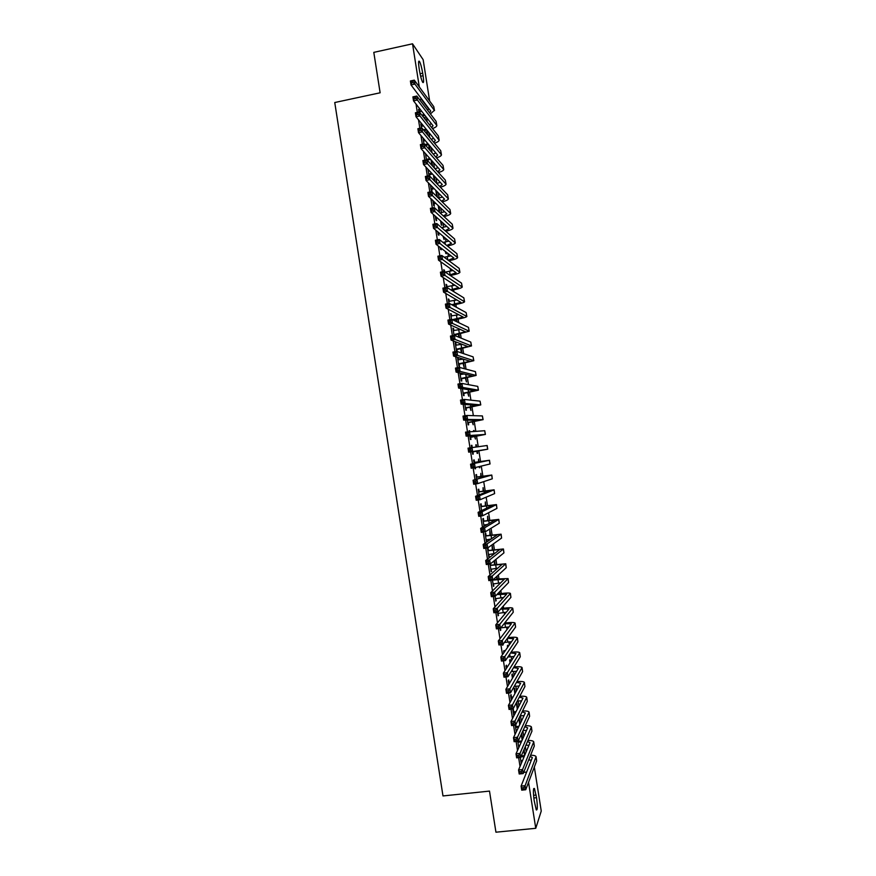 <?xml version="1.0" encoding="UTF-8"?>
<svg xmlns="http://www.w3.org/2000/svg" width="876" height="876" viewBox="0 0 876 876"><rect width="100%" height="100%" fill="white"/><g stroke="black" fill="none" stroke-linecap="round" stroke-linejoin="round"><path stroke-width="1.31" d="M526.169 751.849L525.337 746.538M523.771 736.541L522.884 730.902M521.362 721.244L520.486 715.681M518.964 705.947L518.165 700.909M516.555 690.66L515.855 686.138M514.157 675.385L513.533 671.388M511.759 660.099L511.212 656.628M509.361 644.835L508.901 641.878M506.963 629.57L506.58 627.139M505.912 622.913L505.726 621.675M504.565 614.306L504.269 612.39M503.612 608.218L503.273 606.093M502.167 599.053L501.948 597.662M501.302 593.534L500.831 590.523M499.769 583.799L499.638 582.934M498.991 578.85L498.378 574.941M496.692 564.177L495.936 559.381M494.382 549.504L493.495 543.821M492.082 534.831L491.042 528.261M489.772 520.169L488.6 512.712M487.472 505.507L486.158 497.174M485.173 490.856L483.716 481.636M482.873 476.205L481.285 466.098M480.563 461.564L478.844 450.582M478.23 446.694L476.544 435.952M475.788 431.178L474.245 421.323M473.358 415.662L471.945 406.694M470.916 400.146L469.645 392.076M468.485 384.652L467.357 377.457M466.043 369.146L465.057 362.85M463.612 353.652L462.769 348.243M461.181 338.169L460.469 333.636M458.75 322.686L458.181 319.039M457.535 314.977L457.381 313.98M456.319 307.213L455.881 304.454M455.235 300.337L454.994 298.825M453.888 291.741L453.593 289.868M452.936 285.707L452.618 283.682M451.458 276.269L451.304 275.283M450.647 271.089L450.242 268.538M448.348 256.46L447.866 253.394M446.048 241.853L445.49 238.272M443.749 227.234L443.114 223.139M441.46 212.638L440.738 208.017M439.161 198.031L438.361 192.906M436.872 183.434L435.985 177.795M434.474 168.17L433.609 162.695M432.054 152.752L431.244 147.595M429.623 137.335L428.868 132.495M427.203 121.917L426.502 117.406M534.327 767.026L541.248 811.045L535.762 828.302L528.546 782.323M535.762 828.302L495.936 832.2L489.498 791.094L442.982 795.945L334.752 102.525L380.129 92.79L373.8 52.374L412.53 43.8L423.152 59.688L429.656 101.036M521.691 733.497L522.589 739.18M521.275 734.395L522.173 740.1M517.793 741.304L518.789 747.644M519.096 745.881L519.216 746.68M517.738 708.334L516.851 702.662L516.424 703.472L517.311 709.155M513.719 711.684L513.347 709.297L512.898 710.151L513.818 715.977M512.898 677.498L512.34 673.929L511.891 674.651L512.46 678.243M509.109 682.273L508.726 679.885L508.266 680.652L508.846 684.32M508.058 646.696L507.828 645.218L507.368 645.864L507.609 647.353M504.357 652.007L504.116 650.496L503.634 651.175L503.875 652.697M500.065 628.41L500.404 630.545L500.601 628.114M499.451 591.924L499.736 593.742M498.981 592.417L499.2 593.818M495.006 596.206L495.772 601.1L495.947 598.45M494.524 560.53L495.126 564.385M494.031 560.936L494.59 564.462M489.958 564.034L491.151 571.678L491.316 569.028M490.505 563.805L490.659 564.823M490.516 535.05L489.815 530.56L489.98 535.126M486.06 535.499L485.687 533.123L485.151 533.451L486.519 542.178M486.706 539.616L487.045 541.817M485.917 505.737L485.315 501.937L485.37 505.824M481.461 506.208L481.088 503.831L480.541 504.072L481.57 510.653M481.318 476.445L480.825 473.336L480.771 476.522M476.862 476.938L476.489 474.562L475.931 474.715L476.621 479.139M475.799 444.844L476.128 446.979M476.336 444.756L476.675 446.902M477.289 450.822L477.683 453.33M476.752 450.91L477.146 453.418M471.321 445.391L471.89 445.304L471.321 445.38L471.671 447.581M472.295 451.6L472.701 454.173L473.27 454.075L472.701 454.173M471.89 445.304L472.241 447.505M472.898 451.709L473.27 454.075M472.69 421.564L473.193 424.761L472.153 421.652M467.357 420.141L468.102 424.849L468.682 424.838L468.31 422.462M468.102 392.328L468.715 396.215L467.565 392.415M462.418 388.703L463.492 395.547L464.094 395.613L463.722 393.247M463.021 388.791L464.357 389.01M462.342 359.226L462.889 359.127L462.353 359.269M463.514 363.113L464.225 367.69L462.966 363.201M457.568 357.758L458.126 357.66L457.513 357.474L458.893 366.256L459.506 366.42L459.134 364.044M458.126 357.66L458.487 359.937M458.925 333.909L459.484 337.468M458.389 334.008L458.893 337.227M452.98 328.588L453.549 328.489L452.925 328.204L454.064 335.442M453.549 328.489L453.888 330.668M454.545 334.862L454.644 335.497M454.337 304.728L454.578 306.261M453.801 304.826L453.976 305.921M448.402 299.428L448.972 299.329L448.326 298.968L449.038 303.457M448.972 299.329L449.3 301.421M443.825 270.29L444.395 270.191L443.738 269.742L444.022 271.494M444.395 270.191L444.614 271.626M446.059 252.003L446.333 253.744L445.698 253.263L445.424 251.511M440.245 247.503L440.529 249.299L441.186 249.802L440.913 248.017M441.263 221.497L441.865 225.307L441.219 224.749L440.617 220.916M435.328 216.186L435.952 220.106L436.62 220.697L436.248 218.343M436.478 191.001L437.398 196.892L436.741 196.246L435.821 190.344M430.423 184.891L431.364 190.935L432.054 191.614L431.682 189.26M431.693 160.538L432.558 166.057M431.014 159.793L431.89 165.323M425.506 153.629L426.481 159.804M426.207 154.417L426.382 155.479M426.612 131.707L426.984 134.148M427.138 131.597L427.674 134.97M420.995 124.907L421.564 124.797L420.841 123.921L421.476 127.951M421.564 124.797L421.805 126.352M416.023 104.058L417.326 112.38M418.498 119.804L419.834 128.29M420.973 135.561L422.331 144.211M423.447 151.318L424.827 160.144M425.922 167.086L427.335 176.076M428.397 182.854L429.831 192.019M430.872 198.633L432.339 207.962M433.357 214.423L434.846 223.917M435.832 230.213L437.354 239.871M438.318 246.003L439.861 255.836M440.792 261.804L442.369 271.801M443.278 277.615L444.877 287.777M445.764 293.427L447.384 303.753M448.238 309.239L449.892 319.74M450.724 325.062L452.399 335.738M453.21 340.895L454.918 351.736M455.695 356.729L457.425 367.734M458.181 372.563L459.944 383.743M460.677 388.418L462.451 399.763M463.163 404.263L464.97 415.782M465.649 420.119L467.488 431.813M468.145 435.985L470.007 447.844M470.631 451.852L472.503 463.765M473.149 467.894L475 479.643M475.668 483.946L477.486 495.531M478.197 499.999L479.982 511.42M480.716 516.052L482.479 527.319M483.234 532.115L484.975 543.219M485.764 548.19L487.472 559.129M488.282 564.264L489.98 575.039M490.812 580.339L492.476 590.961M493.33 596.436L494.973 606.882M495.86 612.521L497.48 622.814M498.389 628.629L499.977 638.757M500.919 644.725L502.485 654.69M503.448 660.843L504.981 670.644M505.978 676.962L507.489 686.598M508.507 693.08L509.996 702.563M511.036 709.21L512.504 718.528M513.577 725.35L515.011 734.493M516.106 741.49L517.519 750.469M518.647 757.63L520.026 766.456M418.717 110.398L419.275 110.277L418.553 109.369L418.98 112.029M419.275 110.277L419.516 111.799M424.378 117.526L424.542 118.567M424.915 117.417L425.232 119.432M423.283 139.426L423.842 139.317L423.13 138.485L423.973 143.872M423.842 139.317L424.094 140.916M428.835 145.898L429.437 149.73M429.371 145.788L430.116 150.508M427.959 169.254L428.977 175.748M428.66 169.999L428.079 169.988M429.404 174.718L429.601 175.988M434.08 175.769L435 181.617M433.412 175.058L434.343 180.927M432.875 200.538L433.653 205.521L434.332 206.156L433.97 203.79M438.865 206.243L439.632 211.105L438.985 210.492L438.219 205.63M437.792 231.844L438.241 234.702L438.909 235.25L438.537 232.885M443.661 236.739L444.099 239.531L443.026 236.213M442.073 255.639L441.504 255.518M442.709 263.172L443.365 263.632M448.457 267.257L447.833 266.819M446.114 284.864L446.683 284.755L446.037 284.35L446.53 287.47M446.683 284.755L447.001 286.802M450.691 314.002L451.26 313.904L450.625 313.586L451.545 319.444M451.26 313.904L451.589 316.039M456.626 319.324L457.031 321.864M456.089 319.411L456.429 321.58M455.268 343.173L455.838 343.074L455.224 342.834L456.571 351.451M455.838 343.074L456.188 345.297M456.845 349.458L457.162 351.473M461.214 348.506L461.937 353.094M460.677 348.604L461.345 352.897M459.955 372.99L461.192 380.896L461.794 381.016L461.422 378.64M460.557 373.132L460.787 374.578M465.802 377.72L466.47 381.947L465.265 377.808M464.893 404.416L465.802 410.198L466.382 410.231L466.01 407.855M470.401 406.946L470.949 410.483L469.854 407.033M469.032 430.773L469.602 430.685L469.153 431.55M469.832 435.865L470.401 439.511L470.97 439.456L470.598 437.08M469.602 430.685L469.722 431.485M473.555 430.565L473.664 431.277M474.091 430.477L474.212 431.255M474.989 436.193L475.438 439.04L474.453 436.281M474.562 462.309L474.19 459.933L473.62 460.042L474.157 463.404M474.814 467.642L475.011 468.846L475.383 467.532M479.019 461.805L478.581 459.046L478.471 461.893M479.752 466.47L479.391 467.751L479.928 467.62M479.216 466.601L479.391 467.751M479.161 491.567L478.789 489.191L478.23 489.388L479.095 494.896M483.618 491.086L483.07 487.636L483.07 491.173M483.76 520.859L483.388 518.472L482.851 518.767L484.045 526.41M484.395 524.921L484.581 526.104M488.217 520.399L487.571 516.249L487.68 520.475M488.359 550.161L487.987 547.785L487.461 548.157L488.841 556.972L489.016 554.322M492.827 549.723L492.06 544.872L492.279 549.799M492.476 580.12L493.462 586.383L493.626 583.734M496.988 576.222L497.437 579.058M496.506 576.671L496.889 579.135M497.535 612.302L498.083 615.828L498.258 613.167M501.926 607.637L502.047 608.426M501.882 636.25L501.4 636.885M502.594 644.517L502.714 645.283L503.131 644.199M505.638 631.3L505.178 631.914M506.799 667.578L506.427 665.191L505.956 665.913L506.361 668.508M510.478 662.103L510.084 659.573L509.635 660.252L510.029 662.793M511.409 696.978L511.036 694.591L510.588 695.402L511.332 700.143M515.318 692.916L514.595 688.284L514.157 689.062L514.891 693.704M515.252 725.153L516.303 731.81M515.778 724.737L516.03 726.401M519.216 717.74L520.158 723.751M518.8 718.605L519.742 724.627M520.322 757.455L521.242 763.292L521.417 760.653M524.166 749.254L524.571 755.386L523.76 750.206M536.539 797.686C537.656 806.413 537.568 810.486 536.276 809.917L534.185 800.708C533.079 791.948 533.166 787.874 534.448 788.51L536.539 797.686L533.812 797.959M523.673 772.38L526.64 772.063M419.451 99.514L421.225 99.141L421.093 98.309M419.308 86.954L412.53 43.8M419.067 67.956C418.301 62.525 418.421 60.334 419.44 61.375C420.622 63.532 421.717 67.463 422.692 73.179L423.097 75.741C423.864 81.172 423.743 83.362 422.714 82.333C421.542 80.209 420.458 76.278 419.473 70.562L419.067 67.956M428.879 109.259L421.225 99.141M475 468.791L475.569 468.704M488.797 556.654L489.366 556.578M491.097 571.316L491.666 571.24M493.396 585.978L493.976 585.902M495.706 600.651L496.276 600.575M498.006 615.324L498.575 615.248M500.316 630.008L500.886 629.932M502.616 644.692L503.196 644.616M521.1 762.35L521.669 762.284M524.428 754.477L524.976 754.422M421.772 115.084L424.258 114.559M418.925 111.723L421.728 111.329M424.97 115.457L422.495 115.982M427.378 109.916L429.207 109.062M429.601 112.818L430.729 111.077L411.019 84.95L410.395 80.975L414.304 80.132L433.773 106.653L434.507 110.606M412.892 81.008L411.326 81.348L411.578 82.946L413.144 82.607L412.892 81.008L414.304 80.132L414.928 84.107L434.354 110.321L430.445 113.935M413.144 82.607L414.928 84.107L411.019 84.95L411.578 82.946M411.326 81.348L410.395 80.975M423.382 129.779L426.174 129.199M421.214 126.286L423.546 125.991M426.875 130.064L424.083 130.644M429.35 124.622L431.441 123.713M431.671 127.546L433.04 125.75L413.516 100.849L412.892 96.875L416.801 96.042L436.084 121.326L436.806 125.279M415.399 96.94L413.833 97.28L414.085 98.868L415.651 98.539L415.399 96.94L416.801 96.042L417.425 100.028L436.85 125.52C436.752 126.516 435.306 127.535 432.492 128.586M415.651 98.539L417.425 100.028L413.516 100.849L414.085 98.868M413.833 97.28L412.892 96.875M424.904 144.507L428.057 143.861M423.502 140.85L425.32 140.664M428.747 144.671L425.616 145.317M431.277 139.317L433.664 138.364M433.719 142.273L435.35 140.423L416.012 116.76L415.388 112.785L419.297 111.964L438.394 136.01L439.117 139.952M417.907 112.884L416.33 113.212L416.582 114.811L418.148 114.482L417.907 112.884L419.297 111.964L419.922 115.939L439.15 140.182C439.04 141.167 437.496 142.186 434.518 143.226M418.148 114.482L419.922 115.939L416.012 116.76L416.582 114.811M416.33 113.212L415.388 112.785M426.415 159.421L429.886 158.523M425.791 155.413L427.05 155.348M430.576 159.301L427.181 160.155M433.16 154.034L435.876 153.015M435.733 157.001L437.65 155.107L418.509 132.67L417.885 128.695L421.805 127.885L440.705 150.705L441.427 154.625M420.403 128.827L418.837 129.155L419.089 130.754L420.655 130.425L420.403 128.827L421.805 127.885L422.429 131.86L441.46 154.844C441.318 155.829 439.664 156.848 436.5 157.888M420.655 130.425L422.429 131.86L418.509 132.67L419.089 130.754M426.842 159.147L427.543 159.914M418.837 129.155L417.885 128.695M428.703 173.995L431.671 173.207M432.361 173.941L428.879 175.069M435 168.739L438.077 167.688M437.715 171.729L439.96 169.791L421.006 148.591L420.381 144.617L424.302 143.806L443.015 165.389L443.727 169.309M422.911 144.781L421.345 145.109L421.586 146.697L423.163 146.38L422.911 144.781L424.302 143.806L424.926 147.792L443.76 169.517C443.606 170.491 441.832 171.51 438.46 172.55M423.163 146.38L424.926 147.792L421.006 148.591L421.586 146.697M429.13 173.722L429.82 174.444M421.345 145.109L420.381 144.617M430.992 188.57L433.401 187.902M434.08 188.592L431.156 189.599M436.763 183.456L440.267 182.35M439.653 186.468L442.27 184.486L423.513 164.524L422.889 160.538L426.809 159.739L445.326 180.095L446.037 183.993M425.418 160.735L423.842 161.053L424.094 162.651L425.67 162.334L425.418 160.735L426.809 159.739L427.433 163.724L446.07 184.19C445.884 185.164 443.979 186.172 440.365 187.223M425.67 162.334L427.433 163.724L423.513 164.524L424.094 162.651M431.419 188.296L432.109 188.986M423.842 161.053L422.889 160.538M433.281 203.155L435.054 202.619M435.733 203.265L433.445 204.141M438.471 198.184L442.446 197.034M441.537 201.206L444.581 199.18L426.01 180.445L425.386 176.47L429.306 175.682L447.636 194.79L448.348 198.688M427.926 176.7L426.349 177.018L426.601 178.616L428.167 178.299L427.926 176.7L429.306 175.682L429.93 179.668L448.381 198.874C448.151 199.838 446.103 200.845 442.227 201.896M428.167 178.299L429.93 179.668L426.01 180.445L426.601 178.616M433.708 202.882L434.386 203.528M426.349 177.018L425.386 176.47M435.58 217.741L436.631 217.347M440.08 212.923L444.614 211.707M437.299 217.949L435.722 218.682M443.355 215.956L446.891 213.886L428.517 196.388L427.882 192.402L431.813 191.625L449.946 209.506L450.658 213.383M430.434 192.665L428.857 192.983L429.109 194.581L430.674 194.264L430.434 192.665L431.813 191.625L432.437 195.611L450.691 213.558C450.417 214.521 448.194 215.529 444.033 216.591M430.674 194.264L432.437 195.611L428.517 196.388L429.109 194.581M435.996 217.467L436.675 218.069M428.857 192.983L427.882 192.402M441.592 227.672L446.749 226.402M438.821 232.709L438.011 233.224M445.096 230.716L449.202 228.592L431.014 212.331L430.39 208.346L434.321 207.579L452.257 224.212L452.969 228.078M432.941 208.641L431.364 208.948L431.616 210.547L433.193 210.24L432.941 208.641L434.321 207.579L434.945 211.565L453.001 228.253C452.673 229.205 450.264 230.224 445.764 231.286M433.193 210.24L434.945 211.565L431.014 212.331L431.616 210.547M431.364 208.948L430.39 208.346M442.982 242.444L448.873 241.097M446.749 245.477L451.512 243.298L433.521 228.275L432.897 224.289L436.817 223.533L454.567 238.929L455.279 242.783M435.449 224.628L433.872 224.924L434.124 226.523L435.7 226.227L435.449 224.628L436.817 223.533L437.452 227.519L455.312 242.948C454.918 243.911 452.279 244.93 447.395 246.003M435.7 226.227L437.452 227.519L433.521 228.275L434.124 226.523M433.872 224.924L432.897 224.289M444.241 257.248L450.965 255.803M448.271 260.249L453.834 258.015L436.018 244.229L435.394 240.243L439.325 239.498L456.889 253.657L457.6 257.5M437.956 240.615L436.379 240.911L436.631 242.51L438.208 242.214L437.956 240.615L439.325 239.498L439.96 243.484L457.622 257.643C457.141 258.617 454.239 259.635 448.906 260.73M438.208 242.214L439.96 243.484L436.018 244.229L436.631 242.51M436.379 240.911L435.394 240.243M449.651 275.042L456.144 272.743L438.526 260.194L437.901 256.197L441.832 255.464L459.199 268.385L459.911 272.217M445.304 272.086L453.012 270.509M440.464 256.602L438.887 256.898L439.139 258.497L440.716 258.201L440.464 256.602L441.832 255.464L442.468 259.449L459.933 272.348C459.396 273.29 456.352 274.298 450.79 275.382L450.286 275.469M440.716 258.201L442.468 259.449L438.526 260.194L439.139 258.497M438.887 256.898L437.901 256.197M450.844 289.868L458.553 287.635L441.033 276.159L440.409 272.162L444.34 271.44L461.521 283.123L462.221 286.934M446.41 286.726L455.016 285.237M442.982 272.6L441.405 272.896L441.657 274.495L443.234 274.199L442.982 272.6L444.34 271.44L444.975 275.425L462.243 287.054C461.696 287.93 458.641 288.894 453.078 289.956L451.469 290.252M443.234 274.199L444.975 275.425L441.033 276.159L441.657 274.495M441.405 272.896L440.409 272.162M451.797 304.728L460.875 302.351L443.541 292.124L442.917 288.138L446.859 287.416L463.831 297.851L464.543 301.662M448.709 301.344L456.954 299.964M445.49 288.609L443.913 288.894L444.165 290.493L445.742 290.208L445.49 288.609L446.859 287.416L447.483 291.412L464.554 301.771C463.995 302.57 460.94 303.501 455.367 304.541L452.421 305.078M445.742 290.208L447.483 291.412L443.541 292.124L444.165 290.493M443.913 288.894L442.917 288.138M452.421 319.652L463.185 317.068L446.048 308.1L445.424 304.114L449.366 303.403L466.152 312.601L466.853 316.389M450.998 315.962L458.805 314.714M448.008 304.618L446.431 304.903L446.683 306.501L448.26 306.217L448.008 304.618L449.366 303.403L449.99 307.399L466.875 316.488C466.306 317.221 463.229 318.108 457.655 319.138L453.045 319.959M448.26 306.217L449.99 307.399L446.048 308.1L446.683 306.501M446.431 304.903L445.424 304.114M453.932 334.61L465.495 331.796L448.556 324.087L447.932 320.09L451.874 319.39L468.474 327.35L469.175 331.128M453.297 330.58L460.535 329.475M450.516 320.627L448.939 320.912L449.191 322.51L450.768 322.237L450.516 320.627L451.874 319.39L452.509 323.386L469.186 331.216L454.02 335.201M450.768 322.237L452.509 323.386L448.556 324.087L449.191 322.51M454.348 334.347L454.972 334.599M448.939 320.912L447.932 320.09M456.221 349.239L467.817 346.524L451.074 340.074L450.439 336.077L454.392 335.388L470.795 342.1L471.485 345.867M455.597 345.21L462.079 344.268M453.034 336.658L451.458 336.931L451.709 338.53L453.286 338.256L453.034 336.658L454.392 335.388L455.016 339.384L471.496 345.943L456.308 349.787M453.286 338.256L455.016 339.384L451.074 340.074L451.709 338.53M456.648 348.976L457.261 349.195M451.458 336.931L450.439 336.077M458.52 363.879L470.127 361.262L453.582 356.072L452.958 352.075L456.9 351.396L473.106 356.86L473.806 360.616M457.896 359.85L463.36 359.105L463.951 362.763M455.553 352.678L453.976 352.951L454.228 354.561L455.805 354.287L455.553 352.678L456.9 351.396L457.535 355.393L473.817 360.682L458.597 364.372M455.805 354.287L457.535 355.393L453.582 356.072L454.228 354.561M458.947 363.617L459.55 363.781M453.976 352.951L452.958 352.075M460.82 378.52L472.449 376.001L456.089 372.07L455.465 368.073L459.418 367.405L475.427 371.621L476.128 375.366M460.185 374.49L464.214 373.997M458.071 368.708L456.484 368.982L456.735 370.581L458.323 370.318L458.071 368.708L459.418 367.405L460.042 371.402L476.139 375.421L460.896 378.969M458.323 370.318L460.042 371.402L456.089 372.07L456.735 370.581M461.247 378.257L461.849 378.388M456.484 368.982L455.465 368.073M463.119 393.16L474.759 390.74L458.608 388.079L457.973 384.071L461.926 383.414L477.748 386.393L478.449 390.116M460.59 384.75L459.002 385.013L459.254 386.623L460.842 386.36L460.59 384.75L461.926 383.414L462.561 387.422L478.449 390.159L463.185 393.576M460.842 386.36L462.561 387.422L458.608 388.079L459.254 386.623M463.546 392.908L464.138 392.985M459.002 385.013L457.973 384.071M465.419 407.811L477.081 405.489L461.115 404.088L460.491 400.091L464.444 399.434L480.07 401.164L480.771 404.876M463.108 400.803L461.521 401.055L461.772 402.664L463.36 402.402L463.108 400.803L464.444 399.434L465.079 403.442L480.771 404.909L465.485 408.183M463.36 402.402L465.079 403.442L461.115 404.088L461.772 402.664M465.846 407.559L466.437 407.592M461.521 401.055L460.491 400.091M467.729 422.473L479.402 420.25L463.634 420.108L463.01 416.1L466.963 415.465L482.402 415.936L483.092 419.648L467.773 422.79M465.627 416.845L464.039 417.107L464.291 418.706L465.879 418.454L465.627 416.845L466.963 415.465L467.587 419.473L483.092 419.67M465.879 418.454L467.587 419.473L463.634 420.108L464.291 418.706M468.145 422.21L468.726 422.21M464.039 417.107L463.01 416.1M470.029 437.124L481.723 435L466.152 436.139L465.517 432.131L484.724 430.718L485.413 434.419L470.073 437.409M468.145 432.908L466.569 433.16L466.82 434.759L468.397 434.507L468.145 432.908L469.481 431.496L470.105 435.503L485.413 434.43M468.397 434.507L470.105 435.503L466.152 436.139L466.82 434.759M470.456 436.872L471.025 436.828M466.569 433.16L465.517 432.131M472.328 451.797L484.045 449.771L468.671 452.158L468.036 448.151L487.155 445.501L487.735 449.191L472.361 452.027M470.675 448.972L469.087 449.213L469.339 450.822L470.927 450.571L470.675 448.972L472 447.537L472.624 451.545L487.735 449.191M470.927 450.571L472.624 451.545L468.671 452.158L469.339 450.822M472.755 451.534L473.325 451.447M469.087 449.213L468.036 448.151M474.485 462.539L485.775 460.842L470.554 464.192L489.476 460.272L474.004 462.429M473.96 462.156L475.044 462.418M473.193 465.036L474.518 463.579L475.142 467.587L471.178 468.2L470.554 464.192L471.857 466.886L473.445 466.645L473.193 465.036L471.606 465.276M473.445 466.645L475.142 467.587L490.056 463.962L489.476 460.272M471.178 468.2L471.857 466.886M476.785 477.212L488.107 475.613L473.073 480.234L491.797 475.044L476.303 477.102M476.259 476.785L477.343 477.048M475.723 481.11L477.037 479.621L477.672 483.64L473.697 484.242L473.073 480.234L474.387 482.961L475.975 482.72L475.723 481.11L474.135 481.351M475.975 482.72L477.672 483.64L492.279 478.8L491.797 475.055M473.697 484.242L474.387 482.961M479.095 491.896L490.429 490.396L475.591 496.276L479.555 495.685L494.119 489.815L478.614 491.775M478.548 491.425L479.643 491.688M478.241 497.196L479.555 495.685L480.19 499.692L476.226 500.284L475.591 496.276L476.905 499.035L478.493 498.794L478.241 497.196L476.654 497.426M478.493 498.794L480.19 499.692L494.611 493.604L494.119 489.848M476.226 500.284L476.905 499.035M481.548 510.5L482.566 510.16M481.395 506.58L492.75 505.178L478.11 512.329L482.085 511.748L496.44 504.598L480.913 506.459M482.107 510.226L481.559 510.555M480.847 506.065L481.942 506.328M480.771 513.281L482.085 511.748L482.709 515.756L478.745 516.336L478.11 512.329L479.435 515.121L481.023 514.891L480.771 513.281L479.183 513.511M481.023 514.891L482.709 515.756L496.933 508.409L496.451 504.642M478.745 516.336L479.435 515.121M484.308 524.932L487.352 524.494M483.705 521.264L495.071 519.961L480.628 528.381L484.603 527.812L498.772 519.391L483.224 521.143M483.147 520.705L484.242 520.979M483.3 529.367L484.603 527.812L485.238 531.831L481.263 532.4L480.628 528.381L481.953 531.206L483.552 530.976L483.3 529.367L481.701 529.597M483.552 530.976L485.238 531.831L499.265 523.224L498.772 519.446M481.263 532.4L481.953 531.206M486.158 539.89L491.272 538.97M486.016 535.959L497.393 534.754L483.158 544.445L487.133 543.886L501.094 534.185L485.523 535.838M485.446 535.356L486.541 535.63M485.819 545.463L487.133 543.886L487.757 547.905L483.782 548.464L483.158 544.445L484.483 547.303L486.081 547.073L485.819 545.463L484.231 545.693M486.081 547.073L487.757 547.905L501.598 538.05L501.105 534.25M483.782 548.464L484.483 547.303M488.469 554.585L494.71 553.523M488.326 550.665L499.725 549.559L485.676 560.52L489.651 559.961L503.415 548.978L487.833 550.544M487.757 550.008L488.841 550.281M488.348 561.571L489.651 559.961L490.286 563.98L486.311 564.538L485.676 560.52L487.012 563.399L488.611 563.18L488.348 561.571L486.76 561.79M488.611 563.18L490.286 563.98L503.93 552.865L503.437 549.055M486.311 564.538L487.012 563.399M490.779 569.29L497.842 568.141M490.626 565.37L502.047 564.363L488.206 576.594L492.181 576.047L505.748 563.783L490.144 565.239M490.056 564.67L491.14 564.943M490.878 577.678L492.181 576.047L492.816 580.065L488.83 580.613L488.206 576.594L489.542 579.507L491.14 579.288L490.878 577.678L489.29 577.897M491.14 579.288L492.816 580.065L506.251 567.703L505.759 563.87M488.83 580.613L489.542 579.507M493.089 583.996L500.776 582.803M492.936 580.076L504.379 579.167L490.724 592.68L494.71 592.143L508.08 578.587L498.466 578.916L492.838 580.043M493.418 593.797L494.71 592.143L495.334 596.162L491.359 596.698L490.724 592.68L492.071 595.625L493.67 595.406L493.418 593.797L491.819 594.016M493.67 595.406L495.334 596.162L508.584 582.529L508.091 578.686M491.359 596.698L492.071 595.625M495.4 598.713L503.59 597.498M496.889 594.563L506.656 594.158L493.254 608.765L497.24 608.24L510.401 593.402C509.624 592.822 506.416 592.899 500.776 593.6L497.382 594.059M495.947 609.915L497.24 608.24L497.864 612.258L493.878 612.784L493.254 608.765L494.601 611.744L496.199 611.536L495.947 609.915L494.349 610.134M496.199 611.536L497.864 612.258L510.916 597.366L510.423 593.512M493.878 612.784L494.601 611.744M497.71 613.43L506.295 612.215M500.634 609.105L508.989 608.984L495.772 624.851L499.758 624.336L512.734 608.218C511.945 607.572 508.726 607.594 503.087 608.294L501.127 608.546M498.477 626.044L499.758 624.336L500.393 628.366L496.407 628.88L495.772 624.851L497.13 627.862L498.729 627.654L498.477 626.044L496.878 626.252M498.729 627.654L500.393 628.366L513.259 612.215L512.756 608.338M496.407 628.88L497.13 627.862M500.787 627.873L508.945 626.953M504.127 623.679L511.321 623.832L498.302 640.958L502.287 640.444L515.066 623.044C514.267 622.332 511.047 622.31 505.397 622.978L504.598 623.088M501.006 642.185L502.287 640.444L502.923 644.473L498.937 644.977L498.302 640.958L499.659 643.991L501.258 643.794L501.006 642.185L499.408 642.382M501.258 643.794L502.923 644.473L515.592 627.063L515.088 623.175M498.937 644.977L499.659 643.991M504.412 642.437L511.54 641.714M507.423 638.297L513.654 638.67L500.831 657.055L504.828 656.562L517.398 637.87C516.61 637.093 513.445 637.027 507.883 637.651M503.547 658.314L504.828 656.562L505.452 660.592L501.466 661.084L500.831 657.055L502.2 660.132L503.799 659.935L503.547 658.314L501.948 658.522M503.799 659.935L505.452 660.592L517.924 641.922L517.42 638.013M501.466 661.084L502.2 660.132M507.828 657.033L514.092 656.474M510.566 652.948L515.986 653.518L503.361 673.173L507.357 672.68L519.731 652.708C519.03 651.908 516.128 651.755 511.015 652.259M506.076 674.465L507.357 672.68L507.992 676.71L503.996 677.203L503.361 673.173L504.729 676.272L506.328 676.075L506.076 674.465L504.477 674.662M506.328 676.075L507.992 676.71L520.256 656.781L519.753 652.861M503.996 677.203L504.729 676.272M511.091 671.662L516.61 671.257M506.186 667.413L506.93 667.611M513.577 667.643L518.318 668.377L505.89 689.292L509.887 688.81L522.063 667.545C521.439 666.724 518.756 666.505 514.026 666.899M508.617 690.617L509.887 688.81L510.522 692.839L506.525 693.321L505.89 689.292L507.27 692.423L508.868 692.226L508.617 690.617L507.018 690.803M508.868 692.226L510.522 692.839L522.6 671.64L522.085 667.709M506.525 693.321L507.27 692.423M514.234 686.324L519.107 686.05M508.496 682.108L509.558 683.127M516.49 682.36L520.662 683.236L508.419 705.41L512.416 704.939L524.395 682.382C523.826 681.55 521.34 681.276 516.939 681.572M511.157 706.768L512.416 704.939L513.051 708.98L509.055 709.44L508.419 705.41L509.799 708.575L511.409 708.388L511.157 706.768L509.547 706.965M511.409 708.388L513.051 708.98L524.932 686.51L524.417 682.568M509.055 709.44L509.799 708.575M510.807 696.814L511.902 697.11L511.453 697.92L512.635 697.789M513.084 696.967L511.902 697.11M519.326 697.121L522.994 698.106L510.96 721.539L514.957 721.079L526.728 697.23C526.202 696.376 523.881 696.048 519.786 696.256M517.278 700.997L521.581 700.855M513.686 722.941L514.957 721.079L515.592 725.12L511.584 725.569L510.96 721.539L512.34 724.737L513.938 724.551L513.686 722.941L512.088 723.116M513.938 724.551L515.592 725.12L527.275 701.38L526.761 697.427M511.584 725.569L512.34 724.737M513.117 711.52L514.212 711.816L513.763 712.681L515.614 712.462M516.063 711.608L514.212 711.816M522.096 711.892L525.337 712.976L513.489 737.669L517.486 737.22L529.06 712.089C528.567 711.213 526.399 710.841 522.556 710.962M520.224 715.703L524.045 715.659M516.227 739.103L517.486 737.22L518.121 741.26L514.124 741.709L513.489 737.669L514.88 740.899L516.479 740.724L516.227 739.103L514.628 739.289M516.479 740.724L518.121 741.26L529.608 716.261L529.093 712.287M514.124 741.709L514.88 740.899M515.427 726.226L516.522 726.533L516.084 727.43L518.526 727.157M518.964 726.259L516.522 726.533M524.823 726.697L527.67 727.846L516.019 753.809L520.026 753.371L531.404 726.949C530.933 726.062 528.896 725.635 525.282 725.689M523.103 730.431L526.487 730.475M518.767 755.276L520.026 753.371L520.662 757.412L516.654 757.85L516.019 753.809L517.42 757.072L519.019 756.897L518.767 755.276L517.168 755.451M519.019 756.897L520.662 757.412L531.951 731.153L531.436 727.157M516.654 757.85L517.42 757.072M518.548 746.133L519.61 745.826M518.209 741.074L518.833 741.249L518.395 742.202L521.384 741.862M521.8 740.921L518.833 741.249M527.494 741.512L530.013 742.728L518.559 769.96L522.567 769.533L533.736 741.808C533.298 740.91 531.371 740.45 527.954 740.439M525.918 745.18L528.929 745.301M521.308 771.46L522.567 769.533L523.202 773.574L519.194 774.001L518.559 769.96L519.961 773.245L521.559 773.081L521.308 771.46L519.709 771.636M521.559 773.081L523.202 773.574L534.294 746.034L533.769 742.027M519.194 774.001L519.961 773.245M520.87 760.894L522.523 760.532M520.859 756.952L524.176 756.59M524.593 755.605L521.286 755.966M530.144 756.349L532.345 757.609L521.089 786.111L525.096 785.695L536.068 756.678C535.652 755.758 533.823 755.265 530.604 755.2M528.677 759.963L531.349 760.138M523.848 787.644L525.096 785.695L525.731 789.736L521.724 790.152L521.089 786.111L522.501 789.429L524.1 789.265L523.848 787.644L522.249 787.82M524.1 789.265L525.731 789.736L536.638 760.937L536.112 756.908M521.724 790.152L522.501 789.429M422.692 73.179L420.053 73.748M423.097 75.741L420.622 76.278M536.134 795.069L533.561 795.331M433.773 106.653L434.354 110.321M436.084 121.326L436.664 124.994M438.394 136.01L438.964 139.678M440.705 150.705L441.274 154.373M443.015 165.389L443.584 169.068M445.326 180.095L445.895 183.763M447.636 194.79L448.205 198.469M449.946 209.506L450.527 213.186M442.687 227.453L442.906 228.811M452.257 224.212L452.837 227.891M444.986 242.061L445.347 244.349M454.567 238.929L455.148 242.619M447.286 256.679L447.789 259.887M456.889 253.657L457.469 257.336M449.574 271.297L450.155 274.954M459.199 268.385L459.78 272.064M451.874 285.915L452.454 289.573M461.521 283.123L462.101 286.802M454.173 300.545L454.743 304.202M463.831 297.851L464.411 301.541M456.473 315.174L457.042 318.831M466.152 312.601L466.733 316.291M458.772 329.814L459.342 333.471M468.474 327.35L469.054 331.029M461.072 344.454L461.652 348.111M470.795 342.1L471.376 345.79M473.106 356.86L473.686 360.551M465.769 374.37L466.251 377.414M475.427 371.621L476.007 375.311M468.167 389.634L468.55 392.076M477.748 386.393L478.329 390.083M470.565 404.898L470.861 406.738M480.07 401.164L480.661 404.854M472.963 420.173L473.16 421.4M482.402 415.936L482.983 419.637M475.372 435.46L475.46 436.073M484.724 430.718L485.304 434.419M487.045 445.512L487.625 449.202M489.377 460.305L489.958 463.995M481.811 476.445L481.975 477.508M491.699 475.099L492.279 478.8M484.11 491.14L484.373 492.816M494.031 489.903L494.611 493.604M486.421 505.835L486.782 508.124M496.353 504.707L496.933 508.409M488.731 520.53L489.191 523.432M498.685 519.523L499.265 523.224M491.042 535.236L491.589 538.751M501.017 534.338L501.598 538.05M493.352 549.953L493.933 553.632M503.339 549.164L503.93 552.865M495.663 564.67L496.243 568.349M505.671 563.991L506.251 567.703M497.973 579.386L498.553 583.066M508.003 578.828L508.584 582.529M500.295 594.114L500.875 597.793M510.336 593.665L510.916 597.366M502.605 608.842L503.185 612.521M512.668 608.502L513.259 612.215M504.915 623.581L505.496 627.26M515 623.351L515.592 627.063M507.27 638.505L507.817 641.998M517.344 638.21L517.924 641.922M509.733 654.197L510.128 656.748M519.676 653.058L520.256 656.781M512.197 669.877L512.449 671.498M522.008 667.928L522.6 671.64M514.661 685.58L514.77 686.258M524.352 682.798L524.932 686.51M526.684 697.668L527.275 701.38M529.027 712.549L529.608 716.261M531.371 727.43L531.951 731.153M533.703 742.311L534.294 746.034M536.046 757.203L536.638 760.937M419.44 61.375L418.651 61.55M534.448 788.51L533.681 788.586"/></g></svg>
